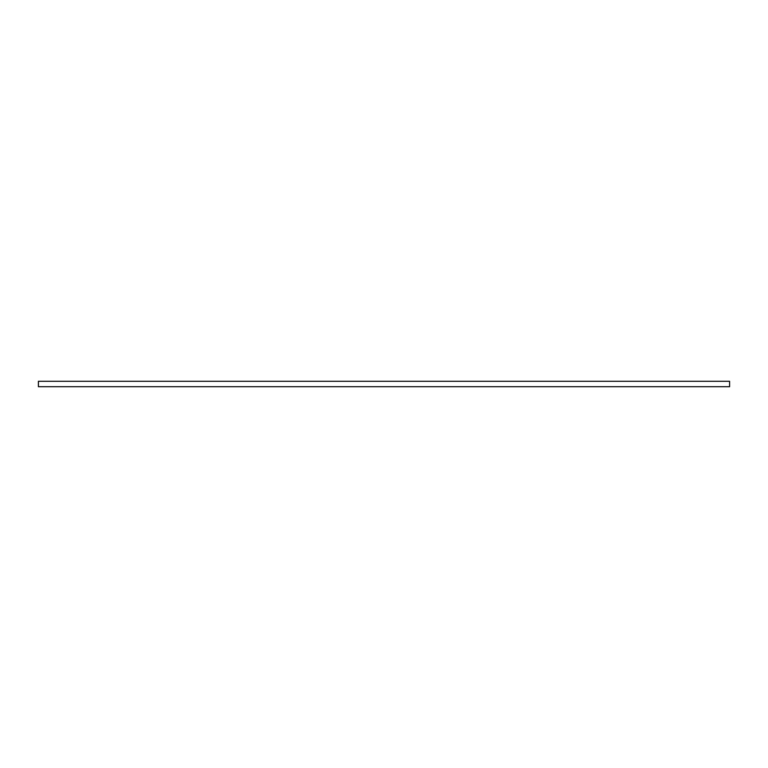 <?xml version="1.0" encoding="UTF-8"?>
<svg xmlns="http://www.w3.org/2000/svg" width="768" height="768" viewBox="0 0 768 768"><rect width="100%" height="100%" fill="white"/><g stroke="black" fill="none" stroke-linecap="round" stroke-linejoin="round"><path stroke-width="1.15" d="M38.4 381.293L38.4 386.707L729.6 386.707L729.6 381.293L38.4 381.293"/></g></svg>
